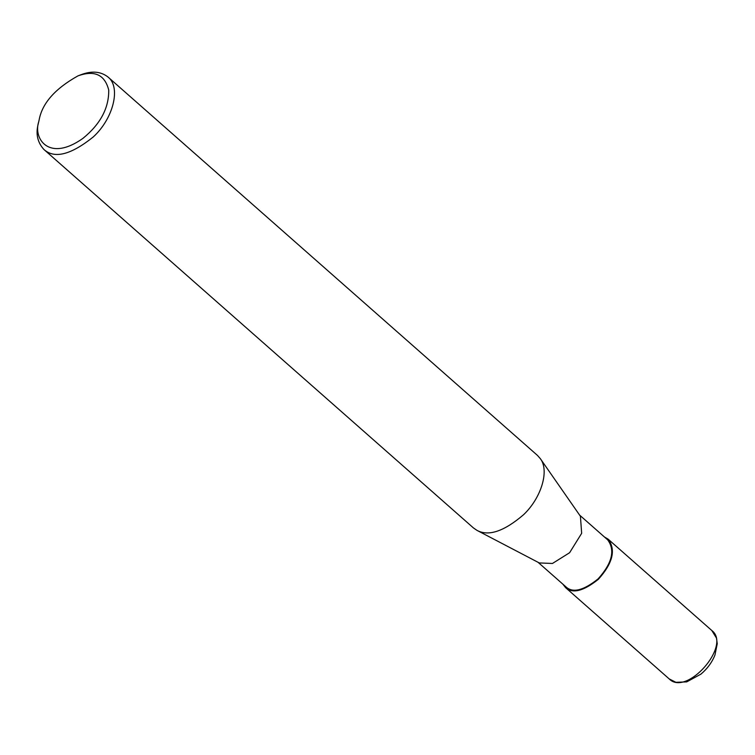 <?xml version="1.0" encoding="UTF-8"?>
<svg xmlns="http://www.w3.org/2000/svg" width="755" height="755" viewBox="0 0 755 755"><rect width="100%" height="100%" fill="white"/><g stroke="black" fill="none" stroke-linecap="round" stroke-linejoin="round"><path stroke-width="1.13" d="M669.166 678.896L675.876 682.312L686.739 681.878L700.942 674.121C707.331 668.732 712.003 662.371 714.957 655.038L717.25 643.713L716.486 638.088L711.814 630.519C731.84 645.506 686.55 696.884 669.185 678.905L565.542 587.588L562.852 584.144M579.613 515.108L607.643 539.806C615.372 550.14 612.192 563.173 598.092 578.887C583.587 590.476 572.922 593.175 566.071 586.984L538.041 562.296M604.425 536.965L608.171 539.202C616.099 549.8 612.833 563.164 598.375 579.283C583.502 591.165 572.564 593.94 565.542 587.588M78.01 75.849L80.851 74.783C91.61 70.659 100.613 71.366 107.871 76.906L537.447 455.397L540.269 458.568L580.416 516.26L581.661 533.313L569.61 552.717L552.462 563.466L539.287 562.937L477 530.378L473.498 527.981L43.922 149.49C37.665 142.572 35.693 134.324 38.024 124.735L39.118 119.998C42.12 103.35 55.087 88.637 78.01 75.849C94.564 69.97 104.794 74.698 108.729 90.034C108.984 108.059 100.368 124.188 82.89 138.41C48.669 162.608 33.012 138.307 38.76 121.64L39.118 119.998M540.269 458.568C549.668 470.497 541.241 497.941 523.64 514.646C504.104 531.378 488.56 536.626 477 530.378M107.871 76.906C121.291 86.938 113.344 118.724 93.176 137.023C70.876 154.86 54.454 159.012 43.922 149.49M711.823 630.519L608.171 539.202"/></g></svg>

